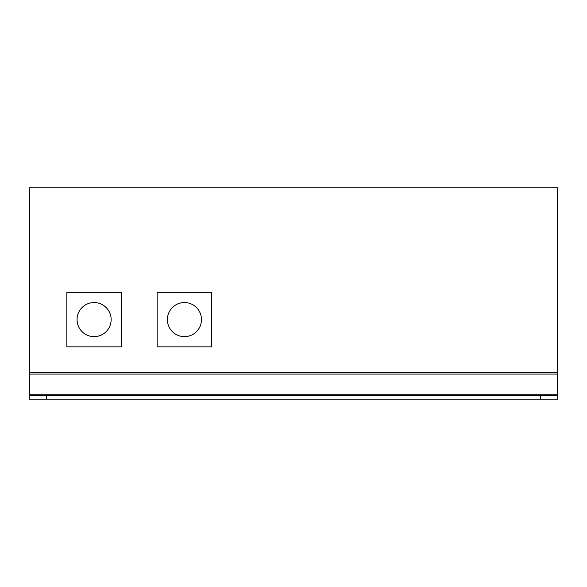 <?xml version="1.0" encoding="UTF-8"?>
<svg xmlns="http://www.w3.org/2000/svg" width="587" height="587" viewBox="0 0 587 587"><rect width="100%" height="100%" fill="white"/><g stroke="black" fill="none" stroke-linecap="round" stroke-linejoin="round"><path stroke-width="0.88" d="M201.473 319.599A17.045 17.045 0 0 0 184.428 302.554A17.045 17.045 0 0 0 167.39 319.599A17.045 17.045 0 0 0 184.428 336.637A17.045 17.045 0 0 0 201.473 319.599M111.148 319.599A17.045 17.045 0 0 0 94.111 302.554A17.045 17.045 0 0 0 77.066 319.599A17.045 17.045 0 0 0 94.111 336.637A17.045 17.045 0 0 0 111.148 319.599M557.65 372.429L557.65 187.84L29.35 187.84L29.35 372.429L557.65 372.429L557.65 399.16L540.605 399.16L540.605 395.579L557.65 395.579M29.35 395.579L46.395 395.579L46.395 399.16L29.35 399.16L29.35 372.429M46.395 399.16L540.605 399.16M46.395 395.579L540.605 395.579M66.845 292.326L66.845 346.866L121.377 346.866L121.377 292.326L66.845 292.326M157.162 292.326L157.162 346.866L211.702 346.866L211.702 292.326L157.162 292.326M29.35 374.058L557.65 374.058M29.35 394.207L557.65 394.207"/></g></svg>
